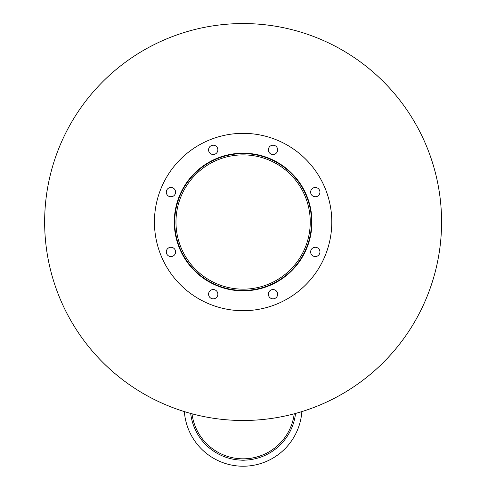 <?xml version="1.0" encoding="UTF-8"?>
<svg xmlns="http://www.w3.org/2000/svg" width="488" height="488" viewBox="0 0 488 488"><rect width="100%" height="100%" fill="white"/><g stroke="black" fill="none" stroke-linecap="round" stroke-linejoin="round"><path stroke-width="0.73" d="M310.252 222.022A67.143 67.143 0 0 1 209.541 280.167A67.143 67.143 0 0 1 209.541 163.876A67.143 67.143 0 0 1 310.252 222.022M311.521 222.022A68.412 68.412 0 0 1 208.907 281.265A68.412 68.412 0 0 1 208.907 162.779A68.412 68.412 0 0 1 311.521 222.022M311.942 222.022A68.832 68.832 0 0 1 208.699 281.631A68.832 68.832 0 0 1 208.699 162.412A68.832 68.832 0 0 1 311.942 222.022M217.861 149.846A4.642 4.642 0 0 1 210.895 153.873A4.642 4.642 0 0 1 210.895 145.827A4.642 4.642 0 0 1 217.861 149.846M175.582 192.126A4.642 4.642 0 0 1 168.616 196.152A4.642 4.642 0 0 1 168.616 188.106A4.642 4.642 0 0 1 175.582 192.126M175.582 251.918A4.642 4.642 0 0 1 168.616 255.944A4.642 4.642 0 0 1 168.616 247.898A4.642 4.642 0 0 1 175.582 251.918M217.861 294.197A4.642 4.642 0 0 1 210.895 298.217A4.642 4.642 0 0 1 210.895 290.177A4.642 4.642 0 0 1 217.861 294.197M277.654 294.197A4.642 4.642 0 0 1 270.688 298.217A4.642 4.642 0 0 1 270.688 290.177A4.642 4.642 0 0 1 277.654 294.197M319.933 251.918A4.642 4.642 0 0 1 312.967 255.944A4.642 4.642 0 0 1 312.967 247.898A4.642 4.642 0 0 1 319.933 251.918M319.933 192.126A4.642 4.642 0 0 1 312.967 196.152A4.642 4.642 0 0 1 312.967 188.106A4.642 4.642 0 0 1 319.933 192.126M277.654 149.846A4.642 4.642 0 0 1 270.688 153.873A4.642 4.642 0 0 1 270.688 145.827A4.642 4.642 0 0 1 277.654 149.846M331.791 222.022A88.676 88.676 0 0 1 198.775 298.821A88.676 88.676 0 0 1 198.775 145.223A88.676 88.676 0 0 1 331.791 222.022M301.865 411.597A58.908 58.908 0 0 1 243.115 466.223A58.908 58.908 0 0 1 184.36 411.597M245.488 460.074A16.067 16.067 0 0 1 240.736 460.074M192.004 413.8A51.521 51.521 0 0 0 294.221 413.8A51.521 51.521 0 0 1 243.115 458.86M295.545 413.44A52.783 52.783 0 0 1 190.68 413.44M441.579 222.022A198.47 198.47 0 0 1 143.881 393.901A198.47 198.47 0 0 1 143.881 50.142A198.47 198.47 0 0 1 441.579 222.022"/></g></svg>

